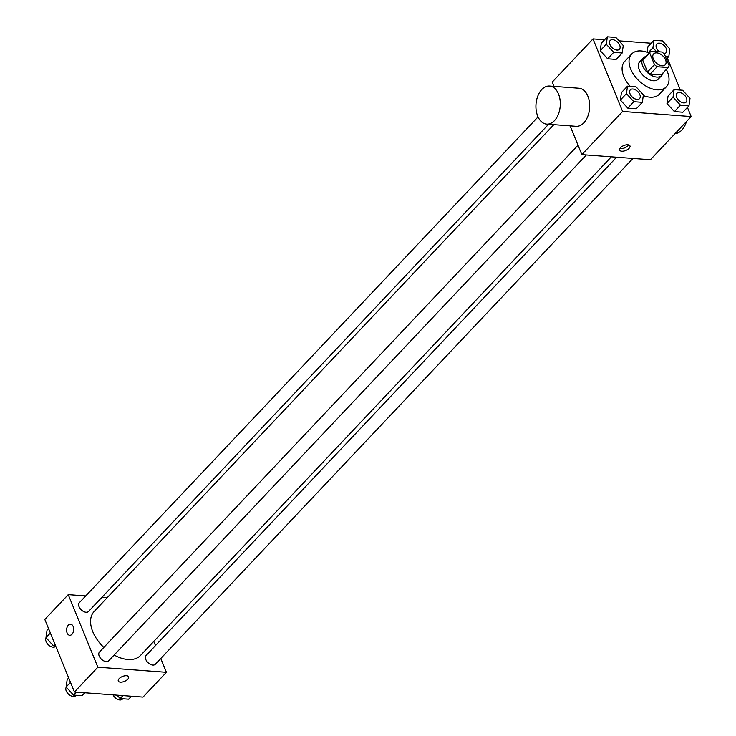 <?xml version="1.0" encoding="UTF-8"?>
<svg xmlns="http://www.w3.org/2000/svg" width="736" height="736" viewBox="0 0 736 736"><rect width="100%" height="100%" fill="white"/><g stroke="black" fill="none" stroke-linecap="round" stroke-linejoin="round"><path stroke-width="1.1" d="M665.556 59.809A7.958 4.83 -136.6 0 1 665.224 64.814A7.958 4.83 -136.6 0 1 656.116 62.873A7.958 4.83 -136.6 0 1 653.651 53.894A7.958 4.83 -136.6 0 1 659.815 53.765A7.958 4.83 -136.6 0 1 665.556 59.809M661.747 51.989L650.78 51.17A11.914 7.24 -136.6 0 0 650.78 51.18A11.914 7.24 -136.6 0 0 649.722 53.001L654.46 64.612A11.914 7.24 -136.6 0 0 657.128 66.718L668.095 67.537A11.914 7.24 -136.6 0 0 669.153 65.706L664.415 54.096A11.914 7.24 -136.6 0 0 661.747 51.989M661.158 74.888L668.095 67.537L661.158 74.879A11.914 7.24 -136.6 0 1 661.158 74.879A11.914 7.24 -136.6 0 1 661.158 74.888L650.182 74.069L657.128 66.718M650.182 74.069A11.914 7.24 -136.6 0 1 647.524 71.962L654.46 64.612M643.834 58.521L650.78 51.18L643.844 58.521A11.914 7.24 -136.6 0 0 643.834 58.521A11.914 7.24 -136.6 0 0 642.786 60.352L647.524 71.962M645.702 56.543A12.724 7.737 43.4 0 0 643.246 57.969A12.724 7.737 43.4 0 0 644.543 69.285A12.724 7.737 43.4 0 0 656.733 77.068A12.724 7.737 43.4 0 0 661.756 75.44A12.724 7.737 43.4 0 0 663.026 72.901M661.756 75.44L658.278 79.111A12.724 7.737 -136.6 0 1 653.255 80.739A12.724 7.737 -136.6 0 1 641.065 72.956A12.724 7.737 -136.6 0 1 639.777 61.64L643.246 57.969M642.786 60.352L649.722 53.001M666.319 69.423A23.865 14.499 -136.6 0 1 667.396 71.742A23.865 14.499 -136.6 0 1 666.384 86.765A23.865 14.499 -136.6 0 1 639.069 80.923A23.865 14.499 -136.6 0 1 631.681 53.995A23.865 14.499 -136.6 0 1 648.996 53.066M666.384 86.765L659.438 94.107A23.865 14.499 -136.6 0 1 643.301 95.542M630.228 86.342A23.865 14.499 -136.6 0 1 624.735 61.346L631.681 53.995M627.504 86.14L621.432 92.57L620.365 100.032L627.78 108.118L636.263 108.753L642.335 102.322L643.402 94.861L635.987 86.774L627.504 86.14L626.437 93.601L633.852 101.688L642.335 102.322M607.366 36.8L601.294 43.231L600.226 50.692L607.642 58.779L616.124 59.414L622.196 52.983L623.263 45.522L615.848 37.435L607.366 36.8L606.298 44.261L613.714 52.348L622.196 52.983M604.578 39.753L593.004 38.898L622.61 111.449L691.178 116.555L687.442 107.401M680.368 90.077L667.304 58.061M651.204 43.231L618.967 40.83M674.13 89.608L668.058 96.039L666.991 103.5L674.397 111.587L682.879 112.222L688.951 105.791L690.018 98.339L682.612 90.243L674.13 89.608L673.054 97.069L680.469 105.156L688.951 105.791M647.919 46.699L647.119 52.302L647.919 46.699L653.991 40.268L652.924 47.73L656.466 51.594M570.106 125.856L581.845 154.624L650.412 159.73L691.178 116.555M581.845 154.624L622.61 111.449M629.087 148.313A5.566 2.65 -22.2 0 1 623.696 151.073A5.566 2.65 -22.2 0 1 619.648 150.098A5.566 2.65 -22.2 0 1 623.806 145.544A5.566 2.65 -22.2 0 1 629.961 145.894A5.566 2.65 -22.2 0 1 629.087 148.313M593.004 38.898L552.239 82.064L553.996 86.37M549.544 86.038L578.928 88.228A19.09 12.144 94.3 0 1 587.917 96.241A19.09 12.144 94.3 0 1 587.77 116.417A19.09 12.144 94.3 0 1 576.086 126.307L546.701 124.117A19.09 12.144 94.3 0 1 536.01 104.172A19.09 12.144 94.3 0 1 549.544 86.038A19.09 12.144 94.3 0 1 558.532 94.052A19.09 12.144 94.3 0 1 558.385 114.227A19.09 12.144 94.3 0 1 546.701 124.117M675.078 133.602A19.09 12.144 -85.7 0 0 686.458 121.56M628.636 144.909A5.566 2.65 -22.2 0 1 628.02 145.7A5.566 2.65 -22.2 0 1 619.905 148.47M611.34 156.823L140.558 655.408A31.942 19.412 -136.6 0 1 114.135 655.031M103.822 647.413A31.942 19.412 -136.6 0 1 94.107 611.542L553.849 124.642M586.325 154.956L108.716 660.772A6.366 3.864 -136.6 0 1 101.43 659.217A6.366 3.864 -136.6 0 1 99.461 652.041L578.008 145.231M632.951 158.433L155.333 664.249A6.366 3.864 -136.6 0 1 148.056 662.694A6.366 3.864 -136.6 0 1 146.078 655.509L616.593 157.21M548.596 124.255L88.578 611.432A6.366 3.864 -136.6 0 1 81.291 609.877A6.366 3.864 -136.6 0 1 79.322 602.701L538.053 116.886M85.707 595.939L68.246 594.642L97.851 667.193L166.419 672.308L160.779 658.481M155.489 645.536L153.796 641.378M107.309 597.549L102.056 597.154M68.246 594.642L44.822 619.445L74.437 691.996L97.851 667.193M74.437 691.996L142.996 697.102L166.419 672.308M128.616 676.835A5.566 2.65 -22.2 0 1 127.742 679.254A5.566 2.65 -22.2 0 1 122.351 682.014A5.566 2.65 -22.2 0 1 118.303 681.039A5.566 2.65 -22.2 0 1 122.461 676.485A5.566 2.65 -22.2 0 1 128.616 676.835A5.566 2.65 -22.2 0 1 127.742 679.254A5.566 2.65 -22.2 0 1 122.351 682.014A5.566 2.65 -22.2 0 1 118.303 681.039M73.177 626.52A5.566 3.542 94.3 0 1 73.14 632.408A5.566 3.542 94.3 0 1 69.727 635.288A5.566 3.542 94.3 0 1 66.617 629.473A5.566 3.542 94.3 0 1 70.555 624.183A5.566 3.542 94.3 0 1 73.177 626.52M69.736 635.288A5.566 3.542 94.3 0 1 66.617 629.473A5.566 3.542 94.3 0 1 70.564 624.183M48.558 628.599L47.049 630.209L45.982 637.661L53.388 645.757L55.632 645.923M45.982 637.661L50.361 633.015M53.388 645.757L54.906 644.147M55.743 646.208L55.614 646.337A6.366 3.864 -136.6 0 1 48.539 644.966A6.366 3.864 -136.6 0 1 46.156 637.854M117.033 695.17L120.152 698.565L128.634 699.2L131.422 696.247M120.152 698.565L122.94 695.612M122.746 698.758L122.378 699.154A6.366 3.864 -136.6 0 1 117.677 699.366A6.366 3.864 -136.6 0 1 113.059 694.876M68.696 677.939L67.178 679.549L66.111 687.001L73.526 695.097L82.009 695.732L84.796 692.769M66.111 687.001L70.5 682.355M73.526 695.097L76.314 692.144M76.121 695.29L75.753 695.676A6.366 3.864 -136.6 0 1 68.669 694.306A6.366 3.864 -136.6 0 1 66.286 687.194M665.27 56.184L668.822 56.451L669.889 48.999L662.474 40.903L653.991 40.268M659.502 51.824A6.366 3.864 -136.6 0 1 656.779 43.994A6.366 3.864 -136.6 0 1 661.738 43.866A6.366 3.864 -136.6 0 1 666.328 48.696A6.366 3.864 -136.6 0 1 666.062 52.707L666.034 52.734A6.366 3.864 -136.6 0 1 666.034 52.734A6.366 3.864 -136.6 0 1 663.817 53.562M656.779 43.994A6.366 3.864 -136.6 0 1 656.788 43.976L656.806 43.967A6.366 3.864 -136.6 0 0 659.576 51.824M648.204 52.725L652.924 47.73M666.411 59L668.822 56.451M666.062 52.707A6.366 3.864 -136.6 0 1 663.789 53.526M619.427 49.248A6.366 3.864 -136.6 0 1 619.408 49.257A6.366 3.864 -136.6 0 1 612.131 47.702A6.366 3.864 -136.6 0 1 610.153 40.517A6.366 3.864 -136.6 0 1 610.172 40.508M601.294 43.231L600.226 50.692L606.298 44.261M600.226 50.692L607.642 58.779L613.714 52.348M607.642 58.779L616.124 59.414M619.712 45.227A6.366 3.864 -136.6 0 1 619.436 49.229A6.366 3.864 -136.6 0 1 612.159 47.674A6.366 3.864 -136.6 0 1 610.181 40.489A6.366 3.864 -136.6 0 1 615.112 40.388A6.366 3.864 -136.6 0 1 619.712 45.227M686.191 102.046L686.164 102.074A6.366 3.864 -136.6 0 1 686.164 102.074A6.366 3.864 -136.6 0 1 678.886 100.51A6.366 3.864 -136.6 0 1 676.918 93.334A6.366 3.864 -136.6 0 1 676.927 93.316L676.945 93.306A6.366 3.864 -136.6 0 1 681.867 93.205A6.366 3.864 -136.6 0 1 686.467 98.035A6.366 3.864 -136.6 0 1 686.191 102.046A6.366 3.864 -136.6 0 1 678.914 100.482A6.366 3.864 -136.6 0 1 676.945 93.306M668.058 96.039L666.991 103.5L673.054 97.069M666.991 103.5L674.397 111.587L680.469 105.156M674.397 111.587L682.879 112.222M639.575 98.569L639.547 98.596A6.366 3.864 -136.6 0 1 639.547 98.596A6.366 3.864 -136.6 0 1 632.261 97.042A6.366 3.864 -136.6 0 1 630.292 89.856A6.366 3.864 -136.6 0 1 630.301 89.847L630.32 89.829A6.366 3.864 -136.6 0 1 635.251 89.728A6.366 3.864 -136.6 0 1 639.842 94.567A6.366 3.864 -136.6 0 1 639.575 98.569A6.366 3.864 -136.6 0 1 632.288 97.014A6.366 3.864 -136.6 0 1 630.32 89.829M621.432 92.57L620.365 100.032L626.437 93.601M620.365 100.032L627.78 108.118L633.852 101.688M627.78 108.118L636.263 108.753"/></g></svg>

